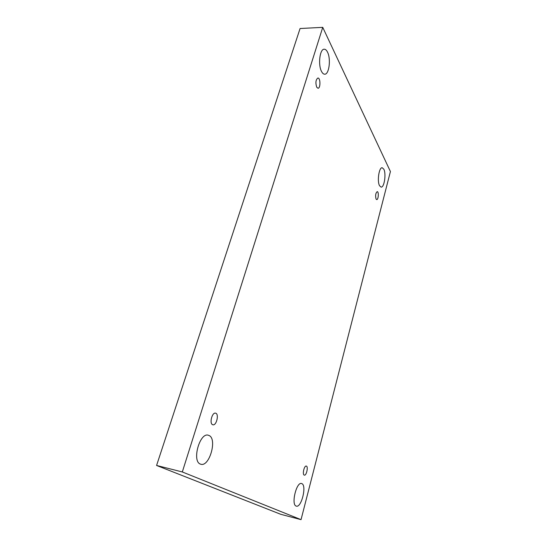 <?xml version="1.0" encoding="UTF-8"?>
<svg xmlns="http://www.w3.org/2000/svg" width="547" height="547" viewBox="0 0 547 547"><rect width="100%" height="100%" fill="white"/><g stroke="black" fill="none" stroke-linecap="round" stroke-linejoin="round"><path stroke-width="0.82" d="M390.421 171.539L301.041 519.65L182.315 471.958L322.744 27.35L390.421 171.539M182.315 471.958L156.579 465.463L280.768 514.303L301.041 519.65M321.554 71.486C322.498 73.298 323.544 74.207 324.699 74.207C329.103 74.59 331.099 58.973 327.523 52.15C326.559 50.187 325.465 49.209 324.241 49.216C319.81 48.799 317.862 64.929 321.554 71.486M200.318 464.061L200.913 464.266C209.508 466.96 217.364 438.981 209.125 435.535L208.236 435.207C199.751 432.342 191.717 461.148 200.318 464.061M379.543 185.727L381.102 187.108C384.254 187.683 386.353 173.898 383.837 169.235L382.209 167.738C379.05 167.115 376.945 181.242 379.543 185.727M296.091 506.05L296.344 506.132C301.424 507.924 306.901 485.613 301.923 483.664L301.547 483.521C296.529 481.592 290.936 504.43 296.091 506.05M304.159 475.076L304.33 475.145C306.464 475.856 308.515 466.359 306.293 466.078C304.296 465.36 302.176 474.249 304.159 475.076M376.069 199.06L376.692 199.593C378.428 199.881 378.968 191.566 377.211 191.655C375.618 193.084 375.235 195.552 376.069 199.06M316.706 87.178L317.985 88.245C320.638 88.45 320.556 77.742 317.896 78.016C315.769 79.643 315.373 82.693 316.706 87.178M212.489 424.636L212.899 424.787C216.55 425.839 219.292 413.655 215.532 413.163C212.181 412.123 209.234 423.193 212.489 424.636M156.579 465.463L300.077 28.512L322.744 27.35"/></g></svg>
